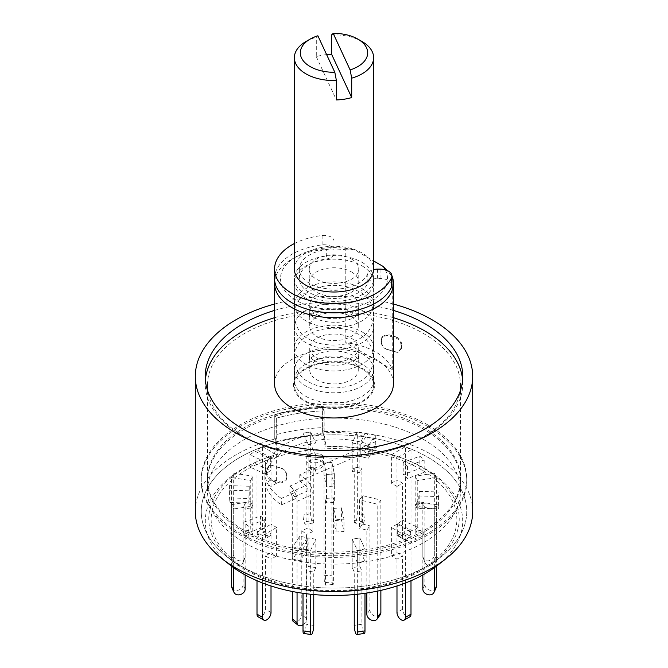 <?xml version="1.0" encoding="UTF-8"?>
<svg xmlns="http://www.w3.org/2000/svg" width="668" height="668" viewBox="0 0 668 668"><rect width="100%" height="100%" fill="white"/><g stroke="black" fill="none" stroke-linecap="round" stroke-linejoin="round"><path stroke-width="0.5" stroke-dasharray="3.34 2.5" d="M472.685 511.463A138.685 80.068 180 0 0 432.071 454.841A138.685 80.068 180 0 0 322.602 431.662L325.232 447.026L326.151 446.625L324.172 435.035A132.748 76.636 180 0 1 427.862 457.271A132.748 76.636 180 0 1 466.748 511.463A132.748 76.636 180 0 1 440.855 556.937A132.748 76.636 180 0 1 227.145 556.937A132.748 76.636 180 0 1 201.252 511.463A132.748 76.636 180 0 1 276.327 442.433L278.305 454.023A125.225 72.303 0 0 0 266.574 457.856A125.225 72.303 0 0 0 233.199 561.671A125.225 72.303 0 0 0 434.801 561.671A125.225 72.303 0 0 0 401.426 457.856A125.225 72.303 0 0 0 326.151 446.625M195.315 511.463A138.685 80.068 180 0 1 274.757 439.06L277.387 454.432A128.715 74.315 0 0 0 264.703 458.549A128.715 74.315 0 0 0 230.393 565.262M437.607 565.262A128.715 74.315 0 0 0 403.297 458.549A128.715 74.315 0 0 0 325.232 447.026M278.305 454.023L277.387 454.432M322.602 431.662L322.602 407.396A138.685 80.068 0 0 0 274.757 414.795L274.757 439.06M274.565 304.04A138.685 80.068 180 0 1 393.435 304.04M393.435 310.42A128.782 74.348 0 0 0 274.565 310.42M276.327 418.168L276.327 442.433A132.748 76.636 180 0 1 324.172 435.035L324.172 410.77L322.602 407.396L322.602 427.62A138.685 80.068 0 0 0 274.757 435.018L274.757 414.795L276.327 418.168A132.748 76.636 180 0 1 324.172 410.77A132.748 76.636 0 0 0 276.327 418.168L276.059 441.874A133.734 77.212 180 0 1 323.905 434.467L324.172 410.77L322.602 407.396A138.685 80.068 180 0 0 274.757 414.795L276.327 418.168M205.368 380.025A128.782 74.348 0 0 0 205.218 383.666A128.782 74.348 0 0 0 242.935 436.237A128.782 74.348 0 0 0 383.282 452.353A128.782 74.348 0 0 0 462.782 383.666A128.782 74.348 0 0 0 462.632 380.025M393.435 317.701A128.782 74.348 0 0 0 274.565 317.701M427.862 426.535A132.748 76.636 180 0 1 466.748 480.726A132.748 76.636 180 0 1 334 557.362A132.748 76.636 180 0 1 201.252 480.726A132.748 76.636 180 0 1 283.199 409.918A132.748 76.636 180 0 1 427.862 426.535M274.565 383.666A59.435 34.319 180 0 1 311.255 351.961A59.435 34.319 180 0 1 376.026 359.401A59.435 34.319 180 0 1 393.435 383.666M244.555 429.081A126.494 73.029 0 0 0 207.506 480.726A126.494 73.029 0 0 0 334 553.755A126.494 73.029 0 0 0 460.494 480.726A126.494 73.029 0 0 0 423.445 429.081A126.494 73.029 0 0 0 244.555 429.081M274.707 280.936A59.435 34.319 180 0 1 291.966 259.101A59.435 34.319 180 0 1 345.79 249.732L345.79 342.751A59.435 34.319 180 0 1 376.026 352.119A59.435 34.319 180 0 1 392.258 369.571L392.258 276.56L386.972 270.415M392.258 369.571L345.79 342.751M345.79 249.732L354.733 250.041L373.629 260.946M385.344 269.847A53.498 30.887 180 0 1 357.33 306.303A53.498 30.887 180 0 1 290.413 296.417A53.498 30.887 180 0 1 296.174 256.671A53.498 30.887 180 0 1 354.733 250.041M362.023 262.332A39.629 22.879 180 0 1 373.629 278.514A39.629 22.879 180 0 1 334 301.385A39.629 22.879 180 0 1 294.371 278.514A39.629 22.879 180 0 1 318.836 257.372A39.629 22.879 180 0 1 362.023 262.332M305.326 401.643A40.556 23.413 0 0 0 353.639 405.568A40.556 23.413 0 0 0 373.521 379.841A40.556 23.413 0 0 0 345.197 362.582A40.556 23.413 0 0 0 305.326 368.536A40.556 23.413 0 0 0 294.479 379.841A40.556 23.413 0 0 0 305.326 401.643M423.445 333.449A126.494 73.029 180 0 1 460.494 385.085A126.494 73.029 180 0 1 334 458.123A126.494 73.029 180 0 1 207.506 385.085A126.494 73.029 180 0 1 285.595 317.617A126.494 73.029 180 0 1 423.445 333.449M286.614 477.946L286.313 479.716L281.278 482.162A126.494 73.029 0 0 1 271.959 479.424C268.745 477.829 267.075 475.407 266.966 472.167L266.966 469.178L270.381 465.103L271.959 465.337A126.494 73.029 180 0 0 281.278 468.084C284.685 469.47 286.463 471.758 286.614 474.956L286.246 478.939L286.246 475.015C286.104 471.833 284.326 469.546 280.911 468.143L281.278 468.084M381.386 342.517C381.528 345.698 383.298 347.995 386.722 349.389A126.494 73.029 0 0 1 396.041 352.136L397.627 352.37L401.034 348.295L401.034 345.306C400.934 342.083 399.264 339.661 396.041 338.05A126.494 73.029 180 0 0 386.722 335.311L381.687 337.757L381.386 342.517L382.063 336.764L387.089 334.317L386.722 335.311M281.278 482.162L280.911 483.156L285.937 480.709L286.246 478.939M271.959 465.337L271.442 465.354A127.479 73.597 0 0 0 280.911 468.143M271.442 465.354L269.855 465.12L266.966 469.178M266.966 472.167L266.449 473.119L266.449 469.195M266.449 473.119C266.549 476.342 268.21 478.764 271.442 480.375L271.959 479.424M280.911 483.156A127.479 73.597 180 0 1 271.442 480.375M386.722 349.389L387.089 349.331C383.683 347.944 381.904 345.657 381.754 342.459M381.386 339.528L381.754 338.534M396.041 338.05L396.558 337.098A127.479 73.597 0 0 0 387.089 334.317M396.558 337.098C399.781 338.693 401.443 341.114 401.551 344.362L401.034 345.306M401.034 348.295L401.551 348.287L401.551 344.362M401.551 348.287L398.145 352.353L396.041 352.136M387.089 349.331A127.479 73.597 180 0 1 396.558 352.119M274.565 278.514A59.435 34.319 180 0 1 322.11 244.889A9.903 5.72 180 0 1 334 250.492L334 253.414A9.903 5.72 180 0 1 326.293 258.992A34.669 20.015 0 0 0 299.331 278.514A34.669 20.015 0 0 0 330.126 298.404A34.669 20.015 0 0 0 367.809 282.956A9.903 5.72 180 0 1 377.462 278.514L380.042 278.514A11.89 6.864 180 0 1 391.932 285.378M294.371 243.553A59.435 34.319 180 0 1 322.11 235.503A9.903 5.72 180 0 1 334 241.106L334 250.492M367.809 282.956L367.809 273.579A9.903 5.72 180 0 1 373.621 269.58M367.809 273.579A34.669 20.015 180 0 1 330.126 289.019A34.669 20.015 180 0 1 299.331 269.129A34.669 20.015 180 0 1 326.293 249.615L326.293 258.992M334 253.414L334 244.037A9.903 5.72 180 0 1 326.293 249.615M334 244.037L334 241.106M334.351 473.954L334.351 502.411L326.485 502.971L326.485 474.514L334.351 473.954L331.929 462.598L331.929 575.181A5.945 0.593 -94.1 0 0 332.322 581.335A5.945 0.593 -94.1 0 0 333.081 584.517A5.945 0.593 -94.1 0 0 333.382 581.987L333.382 497.869L334.351 502.411M333.081 584.517L325.207 585.068A5.945 0.593 -94.1 0 1 324.456 581.895A5.945 0.593 -94.1 0 1 324.064 575.732L324.064 463.158L326.485 474.514M325.207 585.068A5.945 0.593 -94.1 0 0 325.516 582.546L325.516 498.428L333.382 497.869M326.485 502.971L325.516 498.428M324.064 463.158L331.929 462.598M308.14 456.503L303.013 445.447L310.67 444.27L315.797 455.317L308.14 456.503L308.14 444.22L315.797 443.034L308.14 444.22L303.013 433.173L308.14 444.22L308.14 472.677L306.094 468.26L313.751 467.074L315.797 471.491L308.14 472.677M315.797 471.491L315.797 455.317M303.013 445.447L303.013 433.173L310.67 431.987L303.013 433.173L303.013 515.011A5.945 1.252 -98.8 0 0 303.856 521.157A5.945 1.252 -98.8 0 0 305.46 524.205A5.945 1.252 -98.8 0 0 306.094 521.641L306.094 468.26M310.67 444.27L310.67 431.987L315.797 443.034L310.67 431.987L310.67 513.826A5.945 1.252 -98.8 0 0 311.513 519.971A5.945 1.252 -98.8 0 0 313.117 523.019A5.945 1.252 -98.8 0 0 313.751 520.455L313.751 467.074M247.143 569.695A122.837 70.917 0 0 0 420.865 569.695A122.837 70.917 0 0 0 420.857 469.404A122.837 70.917 0 0 0 247.143 469.404A122.837 70.917 0 0 0 247.135 569.695A122.837 70.917 0 0 0 247.143 569.695L240.138 565.654A132.748 76.636 0 0 0 240.138 565.654A132.748 76.636 0 0 0 427.871 565.654A132.748 76.636 0 0 0 466.748 511.463A132.748 76.636 0 0 0 427.862 457.271A132.748 76.636 0 0 0 324.172 435.035M322.602 427.62L323.905 434.467M276.059 441.874L274.757 435.018M276.327 442.433A132.748 76.636 0 0 0 201.252 511.463A132.748 76.636 0 0 0 240.129 565.654L247.135 569.695M427.862 424.915A132.748 76.636 180 0 1 466.748 479.106A132.748 76.636 180 0 1 334 555.751A132.748 76.636 180 0 1 201.252 479.106A132.748 76.636 180 0 1 283.199 408.298A132.748 76.636 180 0 1 427.862 424.915M423.445 427.47A126.494 73.029 180 0 1 460.494 479.106A126.494 73.029 180 0 1 334 552.135A126.494 73.029 180 0 1 207.506 479.106A126.494 73.029 180 0 1 285.595 411.638A126.494 73.029 180 0 1 423.445 427.47M423.445 439.452A126.494 73.029 180 0 1 460.494 491.097A126.494 73.029 180 0 1 334 564.126A126.494 73.029 180 0 1 207.506 491.097A126.494 73.029 180 0 1 285.595 423.621A126.494 73.029 180 0 1 423.445 439.452M403.221 462.415L419.838 456.186L424.155 460.018L407.538 466.247L403.221 462.415L403.221 474.689L419.838 468.46L419.838 456.186M419.203 491.381L438.985 491.982L438.575 496.549L418.786 495.948L419.203 491.381L419.203 503.664L438.985 504.256L438.575 508.832L418.786 508.231L419.203 503.664M402.637 520.238L418.034 527.436L413.049 530.993L397.652 523.795L402.637 520.238L402.637 532.521L418.034 539.719L413.049 543.276L397.652 536.078L402.637 532.521M359.86 550.248L359.86 537.965L364.987 549.021L357.33 550.198L352.203 539.151L359.86 537.965L352.203 539.151L352.203 551.434L359.86 550.248L364.987 561.295L357.33 562.481L352.203 551.434M307.196 537.79L300.099 548.47L292.701 546.833L299.798 536.154L307.196 537.79L307.196 550.065L300.099 560.744L292.701 559.108L299.798 548.428L307.196 550.065M264.779 519.779L248.162 526.008L243.845 522.167L260.462 515.938L264.779 519.779L264.779 532.054L248.162 538.283L243.845 534.45L260.462 528.221L264.779 532.054M248.797 490.805L229.015 490.212L229.425 485.644L249.214 486.237L248.797 503.087L229.015 502.486L229.425 497.919L249.214 498.52L248.797 503.087M265.363 461.947L249.966 454.749L254.951 451.192L270.348 458.39L265.363 461.947L265.363 474.23L249.966 467.032L254.951 463.475L270.348 470.673L265.363 474.23M360.803 444.404L367.901 433.724L375.299 435.361L368.202 446.04L360.803 444.404L360.803 456.678L367.901 445.999L375.299 447.635L368.202 458.315L360.803 456.678M333.691 508.406L341.557 507.847L343.97 519.203L336.104 519.754L333.691 508.406L333.691 520.681L341.557 520.121L343.97 531.477L336.104 532.037L333.691 520.681M334.309 473.787L326.443 474.347L324.03 462.991L331.896 462.431L334.309 473.787L334.309 486.062L326.443 486.621L324.03 475.265L331.896 474.714L334.309 486.062M331.896 474.714L331.896 462.431M324.03 475.265L324.03 462.991M326.443 474.347L326.443 486.621M336.104 532.037L336.104 519.754M343.97 531.477L343.97 519.203M341.557 507.847L341.557 520.121M375.299 435.361L375.299 447.635M368.202 446.04L368.202 458.315M367.901 445.999L367.901 433.724M254.951 451.192L254.951 463.475M270.348 458.39L270.348 470.673M249.966 467.032L249.966 454.749M229.425 485.644L229.425 497.919M249.214 486.237L249.214 498.52M229.015 502.486L229.015 490.212M243.845 522.167L243.845 534.45M260.462 515.938L260.462 528.221M248.162 538.283L248.162 526.008M292.701 546.833L292.701 559.108M299.798 536.154L299.798 548.428M300.099 560.744L300.099 548.47M364.987 561.295L364.987 549.021L357.33 550.198L357.33 562.481M413.049 530.993L413.049 543.276M397.652 523.795L397.652 536.078M418.034 539.719L418.034 527.436M438.575 496.549L438.575 508.832M418.786 495.948L418.786 508.231M438.985 504.256L438.985 491.982M407.538 466.247L407.538 478.53L403.221 474.689M419.838 468.46L424.155 472.301L407.538 478.53M424.155 460.018L424.155 472.301M352.203 443.034L359.86 444.22L359.86 472.677L352.203 471.491L352.203 443.034L357.33 431.987L357.33 513.826A5.945 1.252 -81.2 0 1 356.487 519.971A5.945 1.252 -81.2 0 1 354.883 523.019A5.945 1.252 -81.2 0 1 354.249 520.455L354.249 467.074L361.906 468.26L359.86 472.677M352.203 471.491L354.249 467.074M354.249 520.455L361.906 521.641A5.945 1.252 -81.2 0 0 362.54 524.205A5.945 1.252 -81.2 0 0 364.144 521.157A5.945 1.252 -81.2 0 0 364.987 515.011L364.987 433.173L357.33 431.987M361.906 521.641L361.906 468.26M364.987 433.173L359.86 444.22M391.381 454.733L396.984 457.964L396.984 486.421L391.381 483.189L391.381 454.733L405.392 446.641L405.392 528.48A5.945 3.432 -60 0 1 402.796 534.467A5.945 3.432 -60 0 1 398.22 536.053A5.945 3.432 -60 0 1 396.984 533.331L396.984 479.95L402.587 483.189L396.984 486.421M391.381 483.189L396.984 479.95M396.984 533.331L402.587 536.571A5.945 3.432 -60 0 0 403.823 539.293A5.945 3.432 -60 0 0 408.399 537.698A5.945 3.432 -60 0 0 410.995 531.72L410.995 449.881L405.392 446.641M402.587 536.571L402.587 483.189M410.995 449.881L396.984 457.964M415.187 476.167L417.241 480.584L417.241 509.041L415.187 504.624L415.187 476.167L434.325 473.203L434.325 555.05A5.945 4.684 -24.9 0 1 429.582 560.561A5.945 4.684 -24.9 0 1 423.195 558.44A5.945 4.684 -24.9 0 1 422.844 556.82L422.844 503.438L424.89 507.855L417.241 509.041M415.187 504.624L422.844 503.438M422.844 556.82L424.89 561.245A5.945 4.684 -24.9 0 0 425.24 562.857A5.945 4.684 -24.9 0 0 431.637 564.978A5.945 4.684 -24.9 0 0 436.379 559.467L436.379 477.628L434.325 473.203M424.89 561.245L424.89 507.855M436.379 477.628L417.241 480.584M417.241 501.601L415.187 506.027L415.187 534.475L417.241 530.058L417.241 501.601L436.379 504.565L436.379 566.213M436.029 588.015A5.945 4.684 24.9 0 1 429.633 590.136A5.945 4.684 24.9 0 1 424.89 584.625L424.89 531.244L422.844 535.661L415.187 534.475M417.241 530.058L424.89 531.244M434.325 567.725L434.325 508.983L436.379 504.565M422.844 574.939L422.844 535.661M434.325 508.983L415.187 506.027M396.984 524.221L391.381 527.461L391.381 555.918L396.984 552.678L396.984 524.221L410.995 532.312L410.995 580.717M409.768 616.873A5.945 3.432 60 0 1 405.184 615.278A5.945 3.432 60 0 1 402.587 609.299L402.587 555.918L396.984 559.149L391.381 555.918M396.984 552.678L402.587 555.918M405.392 583.005L405.392 535.544L410.995 532.312M396.984 585.978L396.984 559.149M405.392 535.544L391.381 527.461M354.249 594.553L354.249 572.025L352.203 567.608L359.86 566.422L359.86 537.965L364.987 549.021L364.987 593.293M352.203 567.608L352.203 539.151L357.33 550.198L357.33 594.253M364.352 633.414A5.945 1.252 81.2 0 1 362.749 630.367A5.945 1.252 81.2 0 1 361.906 624.229L361.906 570.839L354.249 572.025M359.86 566.422L361.906 570.839M315.797 539.151L308.14 537.965L308.14 566.422L315.797 567.608L315.797 539.151L310.67 550.198L310.67 594.253M313.751 594.553L313.751 572.025L306.094 570.839L308.14 566.422M315.797 567.608L313.751 572.025M303.013 593.293L303.013 549.021L310.67 550.198M303.648 633.414A5.945 1.252 98.8 0 0 305.251 630.367A5.945 1.252 98.8 0 0 306.094 624.229L306.094 570.839M303.013 549.021L308.14 537.965M276.619 527.461L271.016 524.221L271.016 552.678L276.619 555.918L276.619 527.461L262.608 535.544L262.608 583.005M271.016 585.978L271.016 559.149L265.413 555.918L271.016 552.678M276.619 555.918L271.016 559.149M257.005 580.717L257.005 532.312L262.608 535.544M258.232 616.873A5.945 3.432 120 0 0 262.816 615.278A5.945 3.432 120 0 0 265.413 609.299L265.413 555.918M257.005 532.312L271.016 524.221M252.813 506.027L250.759 501.601L250.759 530.058L252.813 534.475L252.813 506.027L233.675 508.983L233.675 567.725M245.156 574.939L245.156 535.661L243.11 531.244L250.759 530.058M252.813 534.475L245.156 535.661M231.621 566.213L231.621 504.565L233.675 508.983M231.971 588.015A5.945 4.684 155.1 0 0 238.367 590.136A5.945 4.684 155.1 0 0 243.11 584.625L243.11 531.244M231.621 504.565L250.759 501.601M250.759 480.584L252.813 476.167L252.813 504.624L250.759 509.041L250.759 480.584L231.621 477.628L231.621 559.467A5.945 4.684 -155.1 0 0 236.363 564.978A5.945 4.684 -155.1 0 0 242.76 562.857A5.945 4.684 -155.1 0 0 243.11 561.245L243.11 507.855L245.156 503.438L252.813 504.624M250.759 509.041L243.11 507.855M243.11 561.245L245.156 556.82A5.945 4.684 -155.1 0 1 244.805 558.44A5.945 4.684 -155.1 0 1 238.418 560.561A5.945 4.684 -155.1 0 1 233.675 555.05L233.675 473.203L231.621 477.628M245.156 556.82L245.156 503.438M233.675 473.203L252.813 476.167M271.016 457.964L276.619 454.733L276.619 483.189L271.016 486.421L271.016 457.964L257.005 449.881L257.005 531.72A5.945 3.432 -120 0 0 259.601 537.698A5.945 3.432 -120 0 0 264.177 539.293A5.945 3.432 -120 0 0 265.413 536.571L265.413 483.189L271.016 479.95L276.619 483.189M271.016 486.421L265.413 483.189M265.413 536.571L271.016 533.331A5.945 3.432 -120 0 1 269.78 536.053A5.945 3.432 -120 0 1 265.204 534.467A5.945 3.432 -120 0 1 262.608 528.48L262.608 446.641L257.005 449.881M271.016 533.331L271.016 479.95M262.608 446.641L276.619 454.733M359.534 499.839L359.534 528.296L362.632 524.079L362.632 495.631L359.534 499.839L377.771 504.307L377.771 591.055M366.832 593.025L366.832 530.083L359.534 528.296M380.869 590.378L380.869 500.098L362.632 495.631M380.184 614.852A5.945 4.467 36.3 0 1 374.03 615.696A5.945 4.467 36.3 0 1 369.93 609.993L369.93 525.866L366.832 530.083M362.632 524.079L369.93 525.866M380.869 500.098L377.771 504.307M299.773 474.639L299.773 481.11L305.735 485.678A3.966 1.946 66.5 0 1 308.115 490.738L308.115 527.945L312.883 531.603L312.883 494.395A11.89 5.845 -113.5 0 0 305.735 479.206L299.773 474.639L377.028 441.03L377.028 447.502A69.347 40.038 -0 0 0 303.89 443.009A69.347 40.038 -0 0 0 264.895 479.006A69.347 40.038 -0 0 0 281.328 504.883L297.035 498.052L289.879 492.575L289.912 486.087A11.89 5.845 66.5 0 1 297.06 501.276L297.06 592.357M299.773 481.11L377.028 447.502M321.884 461.463A8.417 4.86 180 0 1 323.579 464.385A8.417 4.86 180 0 1 315.162 469.253A8.417 4.86 180 0 1 306.737 464.385A8.417 4.86 180 0 1 312.49 459.776A8.417 4.86 180 0 1 321.884 461.463M308.115 490.738L292.292 497.627A3.966 1.946 -113.5 0 0 289.912 492.558L305.735 485.678M289.879 492.575L289.879 486.104L305.735 479.206M297.035 498.052L297.035 491.581L289.879 486.104M281.328 504.883L281.328 498.411L297.035 491.581M281.328 498.411A69.347 40.038 180 0 1 264.895 472.535A69.347 40.038 180 0 1 303.89 436.538A69.347 40.038 180 0 1 377.028 441.03M321.884 454.991A8.417 4.86 180 0 1 323.579 457.914A8.417 4.86 180 0 1 315.162 462.782A8.417 4.86 180 0 1 306.737 457.914A8.417 4.86 180 0 1 312.49 453.305A8.417 4.86 180 0 1 321.884 454.991M293.427 621.607A5.945 3.874 127.5 0 0 298.679 620.731A5.945 3.874 127.5 0 0 301.786 614.819L301.786 530.701L308.115 527.945M292.292 497.627L292.292 591.472M303.013 624.714A5.945 3.874 127.5 0 0 306.554 618.476L306.554 534.358L301.786 530.701M312.883 531.603L306.554 534.358M331.604 34.861A39.629 22.879 180 0 1 362.023 41.516M305.977 401.268A39.629 22.879 0 0 0 349.164 406.227A39.629 22.879 0 0 0 373.629 385.085A39.629 22.879 0 0 0 362.023 368.911A39.629 22.879 0 0 0 318.836 363.951A39.629 22.879 0 0 0 294.371 385.085A39.629 22.879 0 0 0 305.977 401.268M362.023 353.731A39.629 22.879 180 0 1 373.629 369.913A39.629 22.879 180 0 1 334 392.792A39.629 22.879 180 0 1 294.371 369.913A39.629 22.879 180 0 1 318.836 348.779A39.629 22.879 180 0 1 362.023 353.731M351.159 360.002A24.273 14.011 180 0 1 358.273 369.913A24.273 14.011 180 0 1 334 383.925A24.273 14.011 180 0 1 309.727 369.913A24.273 14.011 180 0 1 324.715 356.962A24.273 14.011 180 0 1 351.159 360.002M351.159 338.167A24.273 14.011 180 0 1 358.273 348.07A24.273 14.011 180 0 1 334 362.089A24.273 14.011 180 0 1 309.727 348.07A24.273 14.011 180 0 1 324.715 335.127A24.273 14.011 180 0 1 351.159 338.167M362.023 331.896A39.629 22.879 180 0 1 373.629 348.07A39.629 22.879 180 0 1 334 370.949A39.629 22.879 180 0 1 294.371 348.07A39.629 22.879 180 0 1 318.836 326.936A39.629 22.879 180 0 1 362.023 331.896M362.023 310.378A39.629 22.879 180 0 1 373.629 326.56A39.629 22.879 180 0 1 334 349.431A39.629 22.879 180 0 1 294.371 326.56A39.629 22.879 180 0 1 318.836 305.418A39.629 22.879 180 0 1 362.023 310.378M351.159 316.649A24.273 14.011 180 0 1 358.273 326.56A24.273 14.011 180 0 1 334 340.571A24.273 14.011 180 0 1 309.727 326.56A24.273 14.011 180 0 1 324.715 313.609A24.273 14.011 180 0 1 351.159 316.649M351.159 294.813A24.273 14.011 180 0 1 358.273 304.717A24.273 14.011 180 0 1 334 318.728A24.273 14.011 180 0 1 309.727 304.717A24.273 14.011 180 0 1 324.715 291.774A24.273 14.011 180 0 1 351.159 294.813M362.023 288.543A39.629 22.879 180 0 1 373.629 304.717A39.629 22.879 180 0 1 334 327.596A39.629 22.879 180 0 1 294.371 304.717A39.629 22.879 180 0 1 318.836 283.583A39.629 22.879 180 0 1 362.023 288.543M362.023 265.889A39.629 22.879 180 0 1 373.629 282.071A39.629 22.879 180 0 1 334 304.95A39.629 22.879 180 0 1 294.371 282.071A39.629 22.879 180 0 1 318.836 260.938A39.629 22.879 180 0 1 362.023 265.889M351.51 271.959A24.766 14.295 180 0 1 358.766 282.071A24.766 14.295 180 0 1 334 296.367A24.766 14.295 180 0 1 309.234 282.071A24.766 14.295 180 0 1 324.523 268.862A24.766 14.295 180 0 1 351.51 271.959M351.51 259.017A24.766 14.295 180 0 1 358.766 269.129A24.766 14.295 180 0 1 334 283.424A24.766 14.295 180 0 1 309.234 269.129A24.766 14.295 180 0 1 324.523 255.919A24.766 14.295 180 0 1 351.51 259.017M294.371 269.129A39.629 22.879 180 0 1 318.836 247.995A39.629 22.879 180 0 1 362.023 252.955A39.629 22.879 180 0 1 373.629 269.129M305.977 41.516A39.629 22.879 180 0 1 316.298 37.224L317.876 35.771M326.627 54.626A39.629 22.879 0 0 0 316.298 56.638L316.298 37.224M316.298 56.638L336.396 99.941M305.977 396.374A39.629 22.879 0 0 0 349.164 401.334A39.629 22.879 0 0 0 373.629 380.201A39.629 22.879 0 0 0 362.023 364.018A39.629 22.879 0 0 0 318.836 359.058A39.629 22.879 0 0 0 294.371 380.201A39.629 22.879 0 0 0 305.977 396.374M322.11 244.889L322.11 235.503M380.042 278.514L380.042 269.129M377.462 269.129L377.462 278.514M325.516 582.546L333.382 581.987M324.064 575.732L331.929 575.181M310.67 513.826L303.013 515.011M306.094 521.641L313.751 520.455M364.987 515.011L357.33 513.826M410.995 531.72L405.392 528.48M436.379 559.467L434.325 555.05M424.89 584.625L422.844 589.051M402.587 609.299L396.984 612.531M361.906 624.229L354.249 625.415M313.751 625.415L306.094 624.229M271.016 612.531L265.413 609.299M245.156 589.051L243.11 584.625M233.675 555.05L231.621 559.467M262.608 528.48L257.005 531.72M369.93 609.993L366.832 614.201M297.06 501.276L312.883 494.395M306.554 618.476L301.786 614.819M266.574 457.856L264.703 458.549M401.426 457.856L403.297 458.549M434.801 561.671L440.855 556.937M233.199 561.671L227.145 556.937M462.782 383.666L462.782 376.385M205.218 383.666L205.218 376.385M201.252 480.726L201.252 479.106M466.748 480.726L466.748 479.106M296.174 256.671L291.966 259.101M373.521 379.841L373.629 278.514M294.371 278.514L294.479 379.841M207.506 385.085L207.506 480.726M460.494 385.085L460.494 480.726M285.937 480.709L286.305 479.716M269.855 465.112L270.381 465.095M382.063 336.764L381.695 337.757M398.145 352.362L397.627 352.378M299.331 278.514L299.331 269.129M308.633 338.91C321.558 346.876 345.94 347.702 361.062 337.874C368.811 333.081 373.003 325.6 373.629 315.413C373.178 302.12 365.839 295.532 361.096 292.617L352.228 288.317C336.138 282.455 309.284 284.51 298.245 301.335C289.302 315.989 297.569 334.359 308.633 338.91M314.185 317.642C319.296 320.548 325.809 322.093 333.733 322.268C346.483 323.279 359.367 314.87 358.541 313.526L358.541 316.941C360.019 317.008 350.408 307.781 333.382 308.207C320.924 307.455 308.658 315.697 309.459 316.941L309.459 313.526C309.334 313.993 310.912 315.363 314.185 317.642M308.633 381.779C321.558 389.745 345.94 390.571 361.062 380.743C368.811 375.95 373.003 368.469 373.629 358.282C373.178 344.989 365.839 338.4 361.096 335.486L352.228 331.186C336.138 325.324 309.284 327.378 298.245 344.204C289.302 358.858 297.569 377.228 308.633 381.779M314.185 360.511C319.296 363.425 325.809 364.962 333.733 365.137C346.483 366.147 359.367 357.739 358.541 356.395L358.541 359.81C360.019 359.877 350.408 350.65 333.382 351.076C320.924 350.324 308.658 358.566 309.459 359.81L309.459 356.395C309.334 356.862 310.912 358.232 314.185 360.511M313.117 523.019L305.46 524.205M420.865 569.695L427.871 565.654M207.506 479.106L207.506 491.097M460.494 479.106L460.494 491.097M362.54 524.205L354.883 523.019M403.823 539.293L398.22 536.053M425.24 562.857L423.195 558.44M244.805 558.44L242.76 562.857M269.78 536.053L264.177 539.293M264.895 479.006L264.895 472.535M323.579 464.385L323.579 457.914M306.737 464.385L306.737 457.914M294.371 369.913L294.371 385.085M373.629 369.913L373.629 385.085M309.727 348.07L309.727 369.913M358.273 348.07L358.273 369.913M294.371 326.56L294.371 348.07M373.629 326.56L373.629 348.07M309.727 304.717L309.727 326.56M358.273 304.717L358.273 326.56M294.371 282.071L294.371 304.717M373.629 282.071L373.629 304.717M309.234 269.129L309.234 282.071M358.766 269.129L358.766 282.071"/><path stroke-width="1" d="M393.435 304.04A138.685 80.068 180 0 1 432.071 319.763A138.685 80.068 180 0 1 472.685 376.385L472.685 511.463A138.685 80.068 180 0 1 445.639 558.974A138.685 80.068 180 0 1 222.361 558.974A138.685 80.068 180 0 1 195.315 511.463L195.315 376.385A138.685 80.068 180 0 1 274.565 304.04M222.361 558.974L230.393 565.262A128.715 74.315 0 0 0 437.607 565.262L445.639 558.974M472.685 376.385A138.685 80.068 180 0 1 334 456.453A138.685 80.068 180 0 1 195.315 376.385M274.565 310.42A128.782 74.348 0 0 0 205.218 376.385A128.782 74.348 0 0 0 242.935 428.956A128.782 74.348 0 0 0 383.282 445.072A128.782 74.348 0 0 0 462.782 376.385A128.782 74.348 0 0 0 393.435 310.42M462.632 380.025A128.782 74.348 0 0 0 393.435 317.701M274.565 317.701A128.782 74.348 0 0 0 205.368 380.025M392.258 276.56A59.435 34.319 180 0 1 393.435 283.366L393.435 383.666A59.435 34.319 180 0 1 334 417.976A59.435 34.319 180 0 1 274.565 383.666L274.565 283.366A59.435 34.319 180 0 1 274.707 280.936M393.435 283.366A59.435 34.319 180 0 1 334 317.684A59.435 34.319 180 0 1 274.565 283.366M373.629 260.946L383.315 266.54L386.972 270.415M383.315 266.54A53.498 30.887 180 0 1 385.344 269.847M373.621 269.58A9.903 5.72 180 0 1 377.462 269.129L380.042 269.129A11.89 6.864 180 0 1 391.932 275.993L391.932 285.378A11.89 6.864 180 0 1 391.548 287.09A59.435 34.319 180 0 1 326.51 312.557A59.435 34.319 180 0 1 274.565 278.514L274.565 269.129A59.435 34.319 180 0 1 294.371 243.553M391.932 275.993A11.89 6.864 180 0 1 391.548 277.704A59.435 34.319 180 0 1 326.51 303.172A59.435 34.319 180 0 1 274.565 269.129M436.379 566.213L436.379 586.404A5.945 4.684 24.9 0 1 436.029 588.015L433.975 592.441A5.945 4.684 24.9 0 1 427.578 594.562A5.945 4.684 24.9 0 1 422.844 589.051L422.844 574.939M434.325 567.725L434.325 590.821A5.945 4.684 24.9 0 1 433.975 592.441M410.995 580.717L410.995 614.151A5.945 3.432 60 0 1 409.768 616.873L404.157 620.113A5.945 3.432 60 0 1 399.581 618.518A5.945 3.432 60 0 1 396.984 612.531L396.984 585.978M405.392 583.005L405.392 617.391A5.945 3.432 60 0 1 404.157 620.113M364.987 593.293L364.987 630.859A5.945 1.252 81.2 0 1 364.352 633.414L356.695 634.6A5.945 1.252 81.2 0 1 355.092 631.552A5.945 1.252 81.2 0 1 354.249 625.415L354.249 594.553M357.33 594.253L357.33 632.045A5.945 1.252 81.2 0 1 356.695 634.6M310.67 594.253L310.67 632.045A5.945 1.252 98.8 0 0 311.305 634.6A5.945 1.252 98.8 0 0 312.908 631.552A5.945 1.252 98.8 0 0 313.751 625.415L313.751 594.553M303.013 593.293L303.013 630.859A5.945 1.252 98.8 0 0 303.648 633.414L311.305 634.6M262.608 583.005L262.608 617.391A5.945 3.432 120 0 0 263.843 620.113A5.945 3.432 120 0 0 268.419 618.518A5.945 3.432 120 0 0 271.016 612.531L271.016 585.978M257.005 580.717L257.005 614.151A5.945 3.432 120 0 0 258.232 616.873L263.843 620.113M233.675 567.725L233.675 590.821A5.945 4.684 155.1 0 0 234.025 592.441A5.945 4.684 155.1 0 0 240.422 594.562A5.945 4.684 155.1 0 0 245.156 589.051L245.156 574.939M231.621 566.213L231.621 586.404A5.945 4.684 155.1 0 0 231.971 588.015L234.025 592.441M377.771 591.055L377.771 616.881A5.945 4.467 36.3 0 1 377.094 619.061A5.945 4.467 36.3 0 1 370.932 619.904A5.945 4.467 36.3 0 1 366.832 614.201L366.832 593.025M380.869 590.378L380.869 612.673A5.945 4.467 36.3 0 1 380.184 614.852L377.094 619.061M292.292 591.472L292.292 618.952A5.945 3.874 127.5 0 0 293.427 621.607L298.195 625.256A5.945 3.874 127.5 0 0 303.013 624.714M297.06 592.357L297.06 622.609A5.945 3.874 127.5 0 0 298.195 625.256M357.814 39.086L362.023 41.516A39.629 22.879 180 0 1 373.629 57.69A39.629 22.879 180 0 1 351.702 78.164L350.124 69.915A33.684 19.447 0 0 0 357.814 39.086A33.684 19.447 0 0 0 333.182 33.4L331.604 34.861L331.604 54.267A39.629 22.879 0 0 0 326.627 54.626M350.124 69.915L333.182 33.4M373.629 57.69L373.629 269.129A39.629 22.879 180 0 1 334 292.008A39.629 22.879 180 0 1 294.371 269.129L294.371 57.69A39.629 22.879 180 0 1 305.977 41.516L310.186 39.086A33.684 19.447 0 0 0 303.038 60.496A33.684 19.447 0 0 0 334.818 72.278L336.396 80.527A39.629 22.879 180 0 1 294.371 57.69M336.396 80.527L336.396 99.941A39.629 22.879 0 0 0 351.702 97.57L351.702 78.164M334.818 72.278L317.876 35.771A33.684 19.447 0 0 0 310.186 39.086M351.702 97.57L331.604 54.267M391.548 287.09L391.548 277.704M434.325 590.821L436.379 586.404M405.392 617.391L410.995 614.151M357.33 632.045L364.987 630.859M303.013 630.859L310.67 632.045M257.005 614.151L262.608 617.391M231.621 586.404L233.675 590.821M380.869 612.673L377.771 616.881M297.06 622.609L292.292 618.952"/></g></svg>
